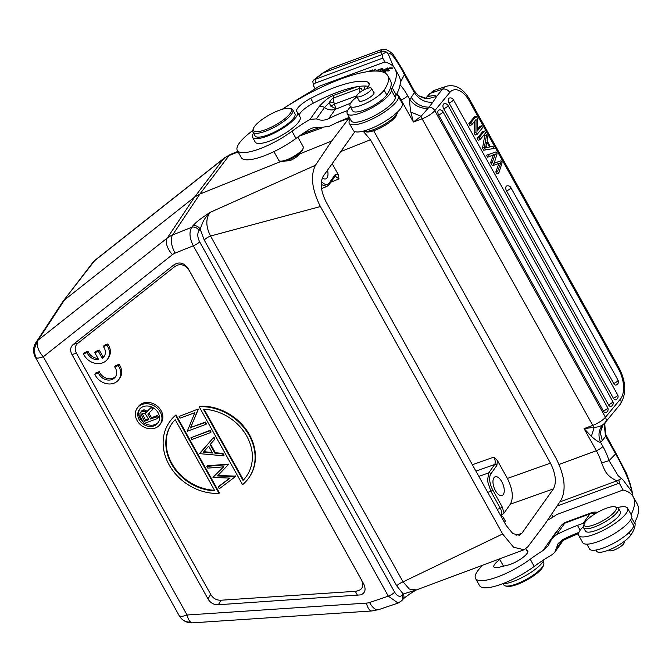 <?xml version="1.0" encoding="UTF-8"?>
<svg xmlns="http://www.w3.org/2000/svg" width="672" height="672" viewBox="0 0 672 672"><rect width="100%" height="100%" fill="white"/><g stroke="black" fill="none" stroke-linecap="round" stroke-linejoin="round"><path stroke-width="1.01" d="M299.216 115.517A17.119 4.654 150.9 0 1 313.362 103.144A65.05 17.699 150.9 0 1 337.789 92.131A65.05 17.699 150.9 0 1 357.235 86.68A65.05 17.699 150.9 0 1 365.257 86.041A65.05 17.699 150.9 0 1 368.483 86.369M357.235 86.68L334.118 95.222C329.918 96.432 324.904 100.237 319.066 106.638A5.704 4.771 -144.6 0 1 324.475 107.537L329.179 102.766C330.952 99.792 332.422 98.196 333.581 97.986L333.85 102.152A5.704 2.654 176.3 0 1 329.179 102.766L330.859 106.184L335.773 108.704L334.454 104.068L330.859 106.184M347.659 110.502L346.744 110.838A62.345 16.96 -29.1 0 0 328.633 118.684C324.542 120.59 320.46 120.658 316.394 118.894L310.002 119.381A62.345 16.96 -29.1 0 0 292.009 131.216A39.942 10.87 150.9 0 1 237.308 150.436A39.942 10.87 150.9 0 1 239.274 143.178A39.942 10.87 150.9 0 1 249.564 132.989A167.261 45.494 150.9 0 1 252.764 130.469M282.274 109.284A167.261 45.494 150.9 0 1 309.212 92.425A57.271 15.582 -29.1 0 0 318.83 86.394L384.888 61.984A66.839 18.178 -29.1 0 0 385.4 62.143A142.666 38.808 150.9 0 1 394.934 68.662A142.666 38.808 150.9 0 1 392.213 87.763A28.535 7.762 -29.1 0 0 391.39 90.367A25.108 6.829 150.9 0 1 389.903 93.853A25.108 6.829 150.9 0 1 366.786 110.401A25.108 6.829 150.9 0 1 347.264 113.719A25.108 6.829 150.9 0 1 347.012 112.644A25.108 6.829 150.9 0 1 348.499 109.15A25.108 6.829 150.9 0 1 350.456 106.814M363.762 90.124L365.257 86.041M350.062 106.117L352.733 110.914A19.975 5.435 -29.1 0 0 363.838 110.141A19.975 5.435 -29.1 0 0 386.778 94.937A83.882 22.814 -29.1 0 0 390.39 80.438L387.719 75.642A83.882 22.814 150.9 0 1 384.107 90.14A19.975 5.435 150.9 0 1 361.166 105.336A19.975 5.435 150.9 0 1 350.062 106.117A19.975 5.435 150.9 0 1 356.95 96.802M252.554 137.29L255.226 142.094A25.679 6.989 -29.1 0 0 269.497 141.095A25.679 6.989 -29.1 0 0 300.107 117.113L297.436 112.316A25.679 6.989 150.9 0 1 266.826 136.29A25.679 6.989 150.9 0 1 252.554 137.29A25.679 6.989 150.9 0 1 253.495 133.106M368.542 71.526L371.624 70.493L371.322 71.207L372.28 70.862L372.658 69.93L367.794 71.627M373.514 71.072L375.841 69.056L372.884 71.106M383.065 72.106L384.577 70.417L383.678 69.846L386.711 68.477L385.98 69.401L386.627 69.334L387.744 67.897L382.561 70.526L383.435 71.089L382.696 71.98M380.05 71.366L382.88 68.25L378.218 69.678L376.286 71.039M385.442 73.248L385.921 72.904L384.703 72.811M383.905 72.425L386.131 70.837L388.332 70.997L389.239 70.35L387.038 70.182L389.424 68.485L391.768 68.653L392.683 67.998L389.81 67.788L383.536 72.274M366.811 88.62A22.823 6.208 -29.1 0 0 369.054 83.068A22.823 6.208 -29.1 0 0 367.861 82.127A65.05 17.699 -29.1 0 0 335.118 87.335A65.05 17.699 -29.1 0 0 310.691 98.339A17.119 4.654 -29.1 0 0 296.713 111.434A17.119 4.654 -29.1 0 0 296.999 111.787A25.679 6.989 150.9 0 1 297.436 112.316M273.924 151.628L278.804 160.39A13.978 3.805 -29.1 0 0 279.821 161.053A13.978 3.805 -29.1 0 0 286.574 159.852A13.978 3.805 -29.1 0 0 302.543 149.335A13.978 3.805 -29.1 0 0 303.257 148.008A13.978 3.805 -29.1 0 0 303.232 146.79L297.83 137.088M279.821 161.053L281.274 161.406A12.844 3.494 -29.1 0 0 287.465 160.297A12.844 3.494 -29.1 0 0 302.14 150.637A12.844 3.494 -29.1 0 0 302.795 149.428L303.257 148.008M347.264 113.719L351.263 120.91A25.108 6.829 -29.1 0 0 385.745 108.763A25.108 6.829 -29.1 0 0 393.91 101.052A25.108 6.829 -29.1 0 0 395.396 97.558A28.535 7.762 150.9 0 1 396.22 94.962A142.666 38.808 -29.1 0 0 398.933 75.86L394.934 68.662M237.308 150.436L241.315 157.634A39.942 10.87 -29.1 0 0 295.982 138.432A62.345 16.96 150.9 0 1 308.683 129.805C312.463 127.588 315.991 126.874 319.284 127.655L329.305 126.328A62.345 16.96 150.9 0 1 349.314 117.407M315.067 88.847L313.404 85.336M313.799 86.478C313.127 85.109 313.69 83.95 315.479 83.009L382.754 58.145L382.326 54.474C385.501 51.878 387.626 52.08 388.702 55.096L388.525 54.566C389.659 51.257 394.052 56.23 401.696 69.493L404.401 74.718L400.344 82.454M384.888 61.984L382.754 58.145M362.023 90.964A5.704 2.654 176.3 0 0 362.174 90.569C361.88 88.754 360.973 88.04 359.453 88.418L333.581 97.986A5.704 2.722 69.7 0 1 334.118 95.222M388.668 55.028L393.456 66.629M313.706 86.075L312.791 81.572L313.916 79.834L382.326 54.474L380.512 51.752L323.333 72.878L315.05 79.33L315.479 83.009M313.916 79.834L322.316 73.324L330.632 68.393M381.721 49.518L380.512 51.752C384.082 50.4 386.753 51.341 388.525 54.566M603.179 424.536L600.239 432.415L602.272 440.614L606.127 435.691M604.741 423.058L605.64 436.262L618.551 459.102C626.321 473.676 630.68 484.42 631.621 491.324L622.835 479.69L618.139 475.692L609.059 460.648A39.942 19.051 69.7 0 0 602.86 446.393A5.704 1.554 -29.1 0 1 596.341 450.685L584.052 428.61L591.377 436.388C595.736 440.278 598.819 442.268 600.608 442.344C597.719 435.053 598.718 428.971 603.599 424.124C601.339 426.073 598.206 427.14 594.199 427.325L584.052 428.61L592.754 425.393L422.1 118.793L413.398 122.002L421.075 116.281L427.921 108.503C420.37 108.536 414.355 105.596 409.886 99.683L414.296 92.492C418.765 99.296 424.914 102.581 432.76 102.346L436.682 96.331A22.823 6.208 -29.1 0 0 427.829 96.709L430.752 93.156A5.704 4.511 -140.5 0 0 429.022 94.324L435.086 90.073A28.535 15.632 71.6 0 0 430.752 93.156L442.529 89.225L436.682 96.331L427.703 98.784L418.53 95.726C423.814 98.221 426.384 99.103 426.233 98.372L424.578 98.759M557.012 506.108L617.434 483.79L616.745 480.9L559.826 501.925M617.434 483.79L619.466 483.437L618.862 479.892L616.745 480.9C606.64 475.591 605.405 472.416 601.658 462.907L609.059 460.648L615.535 454.037A5.704 1.554 -29.1 0 0 615.812 453.004L626.674 473.76L630.252 484.033L632.537 493.206M618.862 479.892L621.701 478.523M618.61 476.137L618.181 475.726M591.377 436.388L594.199 427.325L592.754 425.393A11.416 3.108 -29.1 0 0 605.447 417.27L620.382 399.126A5.704 4.511 -140.5 0 1 620.256 404.258C626.606 394.069 626.195 381.94 619.03 367.886L469.745 99.666A5.704 1.554 150.9 0 1 469.283 100.926A22.823 12.508 -108.4 0 0 449.728 92.518L434.792 110.662A11.416 3.108 150.9 0 1 422.1 118.793A5.704 2.722 -110.3 0 1 421.075 116.281L410.844 112.031C409.886 106.361 409.567 102.245 409.886 99.683L407.635 95.642A5.704 1.554 150.9 0 1 401.117 99.935A34.238 16.33 69.7 0 0 396.984 93.517M400.462 100.178L401.117 99.935L413.398 122.002L410.844 112.031M427.921 108.503L429.013 107.142C421.436 107.142 415.489 103.849 411.172 97.272M620.256 404.258L605.321 422.402A5.704 4.511 39.5 0 0 605.447 417.27L434.792 110.662A5.704 4.511 39.5 0 0 429.013 107.142L432.76 102.346M404.678 73.693L404.401 74.718L414.296 92.492L414.112 90.695M401.696 69.493L401.932 68.477L414.271 90.896L418.522 95.718L414.38 91.165M425.578 98.381L427.056 97.054M477.12 138.39L482.664 131.653L484.478 131.048L478.934 137.785L477.12 138.39L478.195 140.322L480.001 139.717L485.554 132.98L484.478 131.048M501.018 160.776L502.118 162.742L498.716 173.334L497.616 171.36L500.816 162.742L494.138 165.11L492.391 161.969L495.323 154.031L489.384 156.568L488.309 154.636L496.07 151.88L497.104 153.737L494.189 163.187L501.018 160.776L494.222 163.103M496.07 151.88L486.494 155.24L487.57 157.172L489.384 156.568M493.517 154.636L490.577 162.574L492.324 165.715L494.138 165.11M499.002 163.346L495.81 171.965L496.902 173.939L498.716 173.334M477.229 129.511L479.766 126.437L481.572 125.832L477.212 131.124L477.322 118.188L476.221 116.214L470.677 122.951L468.863 123.556L474.407 116.819L476.221 116.214M468.863 123.556L469.888 125.404L471.702 124.799L476.053 119.507L475.952 132.443L474.146 133.039L475.247 135.022L477.053 134.417L482.597 127.68L481.572 125.832M474.23 121.724L474.146 133.039M506.495 190.84A3.427 0.932 150.9 0 0 510.544 188.311A3.427 0.932 150.9 0 0 510.821 187.555A3.427 3.427 0 0 0 506.747 185.976A3.427 1.873 71.6 0 0 506.495 190.84L613.696 383.426A3.427 1.873 71.6 0 0 616.106 385.056A3.427 3.427 0 0 0 618.013 380.142A3.427 0.932 -29.1 0 1 617.736 380.906A3.427 0.932 -29.1 0 1 613.696 383.426M449.014 102.925A3.427 0.932 150.9 0 0 453.062 100.405A3.427 0.932 150.9 0 0 453.34 99.649A3.427 3.427 0 0 0 449.266 98.062A3.427 1.873 71.6 0 0 449.014 102.925L613.326 398.143A3.427 1.873 71.6 0 0 615.745 399.773A3.427 3.427 0 0 0 617.652 394.859A3.427 0.932 -29.1 0 1 617.375 395.623A3.427 0.932 -29.1 0 1 613.326 398.143M443.68 108.713A3.427 0.932 150.9 0 0 447.728 106.193A3.427 0.932 150.9 0 0 448.006 105.428A3.427 3.427 0 0 0 443.932 103.849A3.427 1.873 71.6 0 0 443.68 108.713L608.462 404.762A3.427 1.873 71.6 0 0 610.873 406.392A3.427 3.427 0 0 0 612.78 401.478A3.427 0.932 -29.1 0 1 612.511 402.234A3.427 0.932 -29.1 0 1 608.462 404.762M438.581 114.912A3.427 0.932 150.9 0 0 442.63 112.392A3.427 0.932 150.9 0 0 442.898 111.628A3.427 3.427 0 0 0 438.824 110.048A3.427 1.873 71.6 0 0 438.581 114.912L603.355 410.962A3.427 1.873 71.6 0 0 605.766 412.591A3.427 3.427 0 0 0 607.681 407.677A3.427 0.932 -29.1 0 1 607.404 408.433A3.427 0.932 -29.1 0 1 603.355 410.962M486.587 134.837L484.772 135.442L482.538 148.134L483.697 150.209L494.164 148.453L493.03 146.412L490.459 146.849L487.074 140.767L487.805 137.029L486.587 134.837L484.352 147.529L482.538 148.134M602.272 440.614L600.608 442.344L602.86 446.393M633.083 496.549L631.882 492.013M619.466 483.437L623.112 489.989A66.839 18.178 -29.1 0 0 623.624 490.14A142.666 38.808 150.9 0 1 633.15 496.667A142.666 38.808 150.9 0 1 631.092 514.534M586.841 544.16L589.487 548.915A25.108 6.829 -29.1 0 0 623.969 536.76A25.108 6.829 -29.1 0 0 632.125 529.049A25.108 6.829 -29.1 0 0 633.62 525.563A28.535 7.762 150.9 0 1 634.444 522.959A142.666 38.808 -29.1 0 0 637.157 503.866L633.15 496.667M584.657 522.883A11.416 9.542 35.4 0 0 583.195 523.295L577.483 525.403A62.345 16.96 -29.1 0 0 556.576 534.66L551.754 538.843L548.226 545.706L542.9 550.612A62.345 16.96 -29.1 0 0 530.233 559.213A39.942 10.87 150.9 0 1 475.532 578.432L479.539 585.631A39.942 10.87 -29.1 0 0 534.198 566.437A62.345 16.96 150.9 0 1 552.233 554.576L554.803 552.258L558.163 543.497L562.85 539.49A62.345 16.96 150.9 0 1 578.886 532.426M563.22 540.414A65.05 17.699 150.9 0 1 578.5 533.652M564.757 538.558L563.27 540.347A5.704 4.771 -144.6 0 0 563.9 538.969M475.532 578.432A39.942 10.87 150.9 0 1 477.498 571.175A39.942 10.87 150.9 0 1 483.025 565.076M547.386 520.456A167.261 45.494 150.9 0 1 547.436 520.43A57.271 15.582 -29.1 0 0 557.054 514.391L623.112 489.989M499.817 559.558A14.263 3.881 -29.1 0 0 494.592 564.362A14.263 3.881 -29.1 0 0 493.895 566.95A14.263 3.881 -29.1 0 0 498.884 567.319L507.822 565.11A14.263 3.881 -29.1 0 0 527.066 553.459A14.263 3.881 -29.1 0 0 527.772 550.864A14.263 3.881 -29.1 0 0 526.588 550.158M597.568 512.333L596.047 512.131A11.416 4.553 94.3 0 1 597.148 512.576M583.195 523.295L589.856 513.92A11.416 5.443 -110.3 0 1 591.242 512.812L566.101 522.102A11.416 5.443 69.7 0 0 564.715 523.211L556.576 534.66M553.123 516.953L551.468 514.374M578.718 535.424L582.725 542.623A27.964 7.602 -29.1 0 0 604.464 538.936A27.964 7.602 -29.1 0 0 630.21 520.506A27.964 7.602 -29.1 0 0 631.588 515.424L627.581 508.225A27.964 7.602 150.9 0 1 626.203 513.307A27.964 7.602 150.9 0 1 600.457 531.737A27.964 7.602 150.9 0 1 578.718 535.424A27.964 7.602 150.9 0 1 580.096 530.342A27.964 7.602 150.9 0 1 583.372 526.63M617.644 507.553A27.964 7.602 150.9 0 1 627.581 508.225M583.556 527.705L585.43 531.056A19.975 5.435 -29.1 0 0 590.705 531.93A19.975 5.435 -29.1 0 0 611.033 522.69A19.975 5.435 -29.1 0 0 620.332 511.636L618.467 508.276A19.975 5.435 150.9 0 1 609.16 519.338A19.975 5.435 150.9 0 1 588.832 528.57A19.975 5.435 150.9 0 1 583.556 527.705A19.975 5.435 150.9 0 1 583.523 525.966L584.22 523.841A18.262 4.964 150.9 0 1 594.88 513.929A18.262 4.964 150.9 0 1 611.344 506.873A18.262 4.964 150.9 0 1 614.83 506.806A18.262 4.964 150.9 0 1 609.63 516.365A18.262 4.964 150.9 0 1 589.075 526.226A18.262 4.964 150.9 0 1 584.22 523.841M614.83 506.806L617.005 507.326A19.975 5.435 150.9 0 1 618.467 508.276M373.682 130.729L556.34 458.909C564.69 475.784 566.303 489.451 561.179 499.909L544.908 524.152L527.806 546.848L524.051 549.755L513.593 547.243L502.79 534.232L320.258 206.287C311.9 189.412 310.296 175.745 315.428 165.287L331.674 141.053L349.423 117.6M354.934 131.662L323.165 176.324C319.864 182.75 320.855 191.327 326.164 202.054L506.15 525.437L512.795 533.551L519.322 535.265L521.85 533.291L553.434 488.872C556.744 482.446 555.744 473.878 550.444 463.142L370.448 139.759L363.124 131.166M396.74 585.892L403.225 594.006L416.43 589.924L409.324 589.067L403.049 581.876A5.704 1.554 150.9 0 0 396.74 585.892L204.246 240.047A5.704 1.554 -29.1 0 1 210.554 236.032L210.47 235.889C205.792 226.598 205.64 218.77 210.025 212.411C197.61 220.727 196.14 222.298 192.814 225.868A5.704 4.427 38.5 0 1 200.138 229.127L202.331 223.516C203.54 220.189 206.102 216.493 210.025 212.411L315.428 165.287M204.246 240.047L200.138 229.127L199.004 230.496C197.215 233.537 197.417 237.3 199.618 241.777L394.632 592.15C397.202 596.224 399.689 597.282 402.074 595.325L403.225 594.006A5.704 4.486 41.9 0 1 402.998 599.281L401.814 600.6A5.704 4.486 41.9 0 0 402.058 595.342M192.814 225.868L191.688 227.279C189 232.084 189.538 238.258 193.318 245.792L388.324 596.165L369.592 602.49A14.263 6.703 71.3 0 0 378.697 609.622L398.118 603.061L388.324 596.165A5.704 1.554 -29.1 0 0 394.632 592.15M281.14 161.372L199.903 194.04L194.552 197.131L167.252 238.048A14.263 7.61 -128.3 0 0 172.452 254.646A14.263 11.92 35.4 0 1 175.132 253.1L193.318 245.792A5.704 1.554 150.9 0 0 199.618 241.777M331.674 141.053L299.586 153.955L300.115 152.83M285.524 161.02L290.144 160.591C294.454 158.693 297.595 156.484 299.586 153.955M238.132 151.922L229.043 155.576A28.535 23.94 -142.9 0 0 223.684 158.668A14.263 7.61 -128.3 0 1 224.414 157.92L230.622 154.325A14.263 6.905 68.1 0 0 229.043 155.576L199.903 194.04L172.603 234.956L191.688 227.279A5.704 4.427 38.5 0 1 198.996 230.513M71.946 354.488L208.001 598.928C210.395 602.96 213.847 604.892 218.35 604.741L360.704 594.888C365.282 593.074 366.24 589.344 363.577 583.682L188.538 269.178C185.06 263.819 180.978 261.946 176.291 263.558L173.695 265.037L73.399 344.316C70.291 346.979 69.804 350.364 71.946 354.488L76.499 353.312L210.697 594.418C213.091 598.441 216.544 600.382 221.046 600.222L355.278 591.326L357.63 595.51M92.812 262.517A14.263 14.263 0 0 1 95.29 260.005A14.263 7.61 51.7 0 0 94.559 260.753L62.756 301.711L35.935 342.527A14.263 11.987 33.3 0 1 38.119 340.133L64.512 299.93L194.552 197.131L223.684 158.668L94.55 260.753A14.263 11.852 -142.5 0 0 92.812 262.517L62.773 301.694M335.177 176.131L338.999 178.928L338.192 174.443L332.186 163.649M507.394 478.439L497.44 460.555L493.836 457.12C495.365 460.186 495.65 462.63 494.693 464.47L488.712 472.886A1.714 1.428 35.4 0 1 490.896 473.819A12.55 5.989 -110.3 0 0 492.778 489.989L502.253 507.007L504.076 513.038L510.384 504.16C513.685 497.742 512.694 489.166 507.394 478.439L550.444 463.142M321.216 184.573L326.878 186.455L329.095 184.657A1.714 1.428 -144.6 0 0 329.112 183.145L335.093 174.728L338.192 174.443M322.316 177.862A9.988 4.763 69.7 0 0 325.811 178.844A9.988 4.763 69.7 0 0 327.533 170.192M490.896 473.819L496.885 465.402L497.44 460.555M495.432 490.627A9.988 4.763 69.7 0 0 502.068 495.524A9.988 4.763 69.7 0 0 501.791 481.69A9.988 4.763 69.7 0 0 495.146 476.792A9.988 4.763 69.7 0 0 495.432 490.627M492.778 489.989A1.714 0.462 150.9 0 1 490.846 491.266L487.469 480.908L488.712 472.886L478.859 476.389M497.221 509.384L500.321 508.284C501.841 511.342 502.127 513.794 501.178 515.634L504.076 513.038M504.664 522.757L505.268 520.926L503.202 517.213A8.56 2.327 150.9 0 1 502.589 519.028M501.337 516.776A8.56 2.327 150.9 0 1 503.202 517.213M175.132 253.1A14.263 6.905 68.1 0 1 172.603 234.956A28.535 23.747 -146.3 0 0 167.252 238.048L38.119 340.133A14.263 7.61 51.7 0 0 37.33 342.132A14.263 7.61 51.7 0 0 43.319 356.74A14.263 3.881 150.9 0 1 36.372 357.949A14.263 3.881 150.9 0 1 35.389 357.294L179.138 615.552A14.263 3.881 -29.1 0 0 187.06 614.998A14.263 5.468 86.2 0 0 190.588 622.087A14.263 5.468 86.2 0 0 192.545 622.843L371.885 610.966A14.263 5.468 -93.8 0 1 366.4 603.112L187.06 614.998L43.319 356.74L172.452 254.646M173.695 265.037L174.611 266.734L77.96 343.148C74.844 345.803 74.357 349.188 76.499 353.312M174.611 266.734L177.206 265.264C181.894 263.651 185.976 265.524 189.454 270.883L361.225 579.499C364.451 586.362 362.468 590.31 355.278 591.326M206.102 424.267L206.472 423.755L205.514 422.033L190.73 427.493L198.248 408.996L179.071 416.455L180.029 418.177L194.838 412.709L187.286 431.222L206.102 424.267L205.145 422.545L190.73 427.493M210.706 432.533L211.067 432.029L210.109 430.307L190.932 437.766L191.89 439.488L210.706 432.533L209.748 430.811L210.109 430.307M213.889 437.094L213.528 437.606L214.57 439.48L214.931 438.967L213.889 437.094L199.777 453.659L223.667 455.809L224.028 455.305L222.978 453.424L215.326 452.735L210.512 444.091M223.465 466.847L212.974 477.38L223.633 466.83L207.824 468.124L206.842 466.36L207.203 465.847L228.908 464.066L217.501 475.919L235.284 476.692L235.645 476.179L218.014 475.415M229.723 478.103L218.677 486.461L218.316 486.973L219.307 488.754L235.284 476.692M248.64 478.145L249.001 477.632A48.502 40.538 -144.6 0 0 246.725 430.366A48.502 40.538 -144.6 0 0 199.534 406.199L199.172 406.711A48.502 40.538 35.4 0 1 246.364 430.878A48.502 40.538 35.4 0 1 248.64 478.145A48.502 40.538 35.4 0 1 242.567 484.672L199.172 406.711M176.005 414.893A48.502 40.538 -144.6 0 0 169.932 421.42L169.571 421.932A48.502 40.538 35.4 0 1 175.644 415.405L176.005 414.893L219.4 492.853L219.038 493.366A48.502 40.538 35.4 0 1 171.847 469.199A48.502 40.538 35.4 0 1 169.571 421.932M94.819 374.228A14.263 11.928 -144.6 0 0 106.369 383.628A14.263 11.928 -144.6 0 0 118.868 379.487A14.263 11.928 -144.6 0 0 118.205 365.585L114.652 366.895A9.962 8.324 35.4 0 1 115.357 376.942A9.962 8.324 35.4 0 1 106.428 379.789A9.962 8.324 35.4 0 1 98.414 372.901L94.819 374.228L95.726 372.952L99.322 371.624A9.962 8.324 -144.6 0 0 106.89 378.403A9.962 8.324 -144.6 0 0 115.777 376.278M114.652 366.895L115.559 365.618L119.112 364.308A14.263 11.928 35.4 0 1 119.776 378.21L118.868 379.487M98.011 358.436A9.962 8.324 35.4 0 1 88.015 351.263L84.42 352.59L83.513 353.867A14.263 11.928 -144.6 0 0 95.063 363.275A14.263 11.928 -144.6 0 0 107.562 359.125A14.263 11.928 -144.6 0 0 106.898 345.232L103.345 346.542L104.252 345.265L107.806 343.955A14.263 11.928 35.4 0 1 108.469 357.848L107.562 359.125M104.471 355.916A9.962 8.324 35.4 0 1 103.152 357.067L99.271 350.087L95.71 351.406L94.802 352.682L98.683 359.654A9.962 8.324 35.4 0 1 87.108 352.54L83.513 353.867M160.096 424.376L161.003 423.1A14.036 11.735 -144.6 0 0 159.062 407.812A14.036 11.735 -144.6 0 0 142.993 403.166A14.036 11.735 -144.6 0 0 138.121 406.837L137.214 408.114A14.036 11.735 -144.6 0 0 139.146 423.402A14.036 11.735 -144.6 0 0 155.224 428.047A14.036 11.735 -144.6 0 0 160.096 424.376A14.036 11.735 -144.6 0 0 158.155 409.088A14.036 11.735 -144.6 0 0 142.086 404.443A14.036 11.735 -144.6 0 0 137.214 408.114M205.514 422.033L205.145 422.545M198.248 408.996L179.071 416.455M198.467 409.382L198.106 409.895L197.887 409.508M198.106 409.895L190.369 428.005M209.748 430.811L190.932 437.766M199.643 453.415L213.528 437.606M214.57 439.48L210.118 444.545L214.964 453.247L222.617 453.936L222.978 453.424M215.326 452.735L214.964 453.247M223.667 455.809L222.617 453.936M203.389 452.206L212.512 453.02L208.69 446.166L203.389 452.206M212.192 452.449L203.826 451.702M235.15 476.448L235.511 475.936M218.316 486.973L230.026 478.111L212.974 477.38M228.908 464.066L228.547 464.579L206.842 466.36M203.414 409.24L243.029 480.404A45.654 38.153 -144.6 0 0 246.313 476.49A45.654 38.153 -144.6 0 0 245.23 433.591A45.654 38.153 -144.6 0 0 203.414 409.24M204.078 409.265L243.39 479.9L243.029 480.404M246.49 476.238A45.654 38.153 35.4 0 1 243.39 479.9M219.038 493.366L175.644 415.405M214.796 490.837L175.182 419.672A45.654 38.153 -144.6 0 0 171.898 423.587A45.654 38.153 -144.6 0 0 172.981 466.486A45.654 38.153 -144.6 0 0 214.796 490.837M214.494 490.3A45.654 38.153 35.4 0 1 173.258 465.839A45.654 38.153 35.4 0 1 172.082 423.335M99.322 371.624L98.414 372.901M119.112 364.308L118.205 365.585M103.152 357.067L102.245 358.344L98.364 351.364L99.271 350.087M98.364 351.364L94.802 352.682M103.345 346.542A9.962 8.324 35.4 0 1 104.059 356.588A9.962 8.324 35.4 0 1 102.245 358.344M107.806 343.955L106.898 345.232M88.015 351.263L87.108 352.54M154.022 425.888A11.466 9.584 35.4 0 1 140.885 422.092A11.466 9.584 35.4 0 1 139.306 409.601A11.466 9.584 35.4 0 1 143.287 406.602A11.466 9.584 35.4 0 1 156.416 410.399A11.466 9.584 35.4 0 1 158.004 422.89A11.466 9.584 35.4 0 1 154.022 425.888M139.793 408.979A11.466 9.584 -144.6 0 0 143.321 422.268M144.715 423.251A11.466 9.584 -144.6 0 0 154.93 424.612A11.466 9.584 -144.6 0 0 158.424 422.234M151.628 406.988L147.21 411.289L144.346 409.912L142.162 410.374L139.868 413.549L140.162 416.581L144.018 423.511L157.618 418.488L156.652 416.758L157.559 415.481L151.486 417.724L148.898 413.078M157.618 418.488L158.525 417.211L157.559 415.481M151.486 417.724L150.578 419L147.84 414.086L152.628 409.534L153.308 407.845M150.578 419L156.652 416.758M152.628 409.534L151.502 407.509L146.294 412.566L143.438 411.188L140.54 412.255M145.009 413.389L148.84 419.639L144.497 421.243L141.254 414.784L142.212 413.381L145.009 413.389M148.403 418.858L145.404 419.966L142.195 413.398M141.254 414.784L142.162 413.507M141.448 415.758L142.355 414.481M144.497 421.243L145.404 419.966M142.162 410.374L141.254 411.65M143.312 409.945L142.405 411.222M144.346 409.912L143.438 411.188M145.984 410.348L145.076 411.625M147.21 411.289L146.294 412.566M151.813 407.072L151.502 407.509M502.496 583.792A25.679 6.989 -29.1 0 0 513.408 581.389A25.679 6.989 -29.1 0 0 544.068 559.616M595.988 550.032L596.644 551.216A19.975 5.435 -29.1 0 0 607.74 550.435A19.975 5.435 -29.1 0 0 630.689 535.24A83.882 22.814 -29.1 0 0 634.88 522.152M503.185 583.8L503.765 584.842A22.823 6.208 -29.1 0 0 505.436 585.917A22.823 6.208 -29.1 0 0 516.449 583.951A22.823 6.208 -29.1 0 0 542.531 566.782A22.823 6.208 -29.1 0 0 543.698 564.623A22.823 6.208 -29.1 0 0 543.656 562.64L543.077 561.599M505.436 585.917L506.881 586.27A21.689 5.897 -29.1 0 0 517.348 584.405A21.689 5.897 -29.1 0 0 542.128 568.092A21.689 5.897 -29.1 0 0 543.228 566.042L543.698 564.623M609.143 549.898L609.412 550.393A8.417 2.293 -29.1 0 0 614.527 549.898A8.417 2.293 -29.1 0 0 622.154 545.37A8.417 2.293 -29.1 0 0 624.12 542.203L623.851 541.708M478.934 137.785L480.001 139.717M497.616 171.36L495.81 171.965M492.391 161.969L490.577 162.574M488.309 154.636L486.494 155.24M475.952 132.443L477.053 134.417M470.677 122.951L471.702 124.799M483.697 150.209L494.164 148.453M484.352 147.529L485.512 149.604M487.032 147.403L489.552 147.025L486.805 142.094L485.537 147.907L487.032 147.403L485.537 147.907M486.083 145.622L487.074 147.395M356.689 96.197A8.417 2.293 150.9 0 1 363.476 90.132A8.417 2.293 150.9 0 1 371.482 88.292A8.417 2.293 150.9 0 1 371.566 88.578A8.417 2.293 150.9 0 1 364.778 94.643A8.417 2.293 150.9 0 1 356.773 96.482A8.417 2.293 150.9 0 1 356.689 96.197M358.966 100.43A8.56 2.327 -29.1 0 0 359.05 100.867A8.56 2.327 -29.1 0 0 363.804 100.54A8.56 2.327 -29.1 0 0 374.01 92.543A8.56 2.327 -29.1 0 0 373.674 92.24M396.312 94.786A27.964 7.602 150.9 0 1 398.168 96.062A27.964 7.602 150.9 0 1 396.791 101.144A27.964 7.602 150.9 0 1 371.053 119.574A27.964 7.602 150.9 0 1 349.306 123.262A27.964 7.602 150.9 0 1 350.171 118.944M349.306 123.262L353.312 130.46A27.964 7.602 -29.1 0 0 375.06 126.764A27.964 7.602 -29.1 0 0 400.798 108.343A27.964 7.602 -29.1 0 0 402.175 103.261L398.168 96.062M363.25 131.132A19.975 5.435 -29.1 0 0 363.888 131.359A19.975 5.435 -29.1 0 0 380.318 126.622A19.975 5.435 -29.1 0 0 397.37 112.72A19.975 5.435 -29.1 0 0 397.522 112.056M363.888 131.359L366.064 131.88A18.262 4.964 -29.1 0 0 381.083 127.554A18.262 4.964 -29.1 0 0 396.673 114.845L397.37 112.72M282.5 109.225A83.882 22.814 150.9 0 1 341.116 78.901A83.882 22.814 150.9 0 1 387.719 75.642M252.916 132.065L255.049 135.904A22.823 6.208 -29.1 0 0 267.733 135.013A22.823 6.208 -29.1 0 0 294.941 113.702L292.799 109.864A22.823 6.208 150.9 0 1 291.682 114.013A22.823 6.208 150.9 0 1 265.6 131.183A22.823 6.208 150.9 0 1 252.916 132.065A22.823 6.208 150.9 0 1 252.874 130.082L253.336 128.663A21.689 5.897 150.9 0 1 254.444 126.613A21.689 5.897 150.9 0 1 279.224 110.3A21.689 5.897 150.9 0 1 289.691 108.436A21.689 5.897 150.9 0 1 290.203 113.4A21.689 5.897 150.9 0 1 265.423 129.704A21.689 5.897 150.9 0 1 253.336 128.663M289.691 108.436L291.136 108.78A22.823 6.208 150.9 0 1 292.799 109.864M383.586 71.366L384.208 70.795M376.866 71.064L381.847 68.83L379.562 71.291M389.81 67.788L390.23 68.544M387.038 70.182L387.458 70.93M310.002 119.381L319.066 106.638M313.362 103.144L310.691 98.339M367.861 82.127L369.222 84.58M295.991 138.432L292.001 131.216M346.744 110.838L347.18 111.636M316.394 118.894L324.475 107.537A11.416 9.542 35.4 0 0 335.294 109.318L328.633 118.684M333.85 102.152L334.454 104.068L356.731 95.836M359.722 92.518L359.453 88.418A5.704 2.722 -110.3 0 1 359.663 86.335M350.557 103.244L335.294 109.318M391.39 90.367L395.396 97.558M392.213 87.763L396.22 94.962M618.803 458.119L618.551 459.102M632.436 492.954L631.621 491.324M559.054 464.461L596.341 450.685A34.238 16.33 69.7 0 1 601.658 462.907M407.635 95.642A39.942 19.051 69.7 0 0 400.075 84.781M449.728 92.518A5.704 4.511 -140.5 0 0 442.529 89.225A28.535 15.632 -108.4 0 1 446.863 86.15C455.776 84.202 463.403 88.712 469.745 99.666M620.382 399.126A22.823 12.508 -108.4 0 0 618.576 369.146A5.704 1.554 -29.1 0 0 619.03 367.886M618.576 369.146L469.283 100.926M555.954 549.293L562.968 539.431M534.198 566.437L530.233 559.213M577.483 525.403L580.171 530.233M542.9 550.612L556.66 531.258M631.621 517.894L634.444 522.959M630.538 520.027L633.62 525.563M595.552 513.517A11.416 9.542 -144.6 0 0 589.856 513.92L564.715 523.211A11.416 9.542 -144.6 0 0 560.75 526.193L551.779 538.818M320.401 206.548L210.554 236.032L403.049 581.876L502.648 533.98M369.592 602.49A14.263 11.92 35.4 0 1 366.4 603.112M299.174 136.13L321.888 127.991M337.117 122.531L348.802 118.348M330.876 182.154L338.999 178.928M340.763 151.578L370.448 139.759M493.836 457.12L472.374 464.747M335.185 176.131L335.084 176.24A1.714 1.428 -144.6 0 0 335.093 174.728M329.112 183.145A12.55 5.989 -110.3 0 1 321.401 181.364M510.384 504.16L553.434 488.872M496.885 465.402A1.714 1.428 -144.6 0 0 494.693 464.47L475.936 471.139M487.746 492.366L490.846 491.266L500.321 508.284A1.714 0.462 -29.1 0 0 502.253 507.007M521.85 533.291L516.062 535.265M179.138 615.552A14.263 14.263 0 0 0 182.389 619.508A14.263 12.356 -49.8 0 0 190.588 622.087M36.372 357.949A14.263 13.213 -75.2 0 1 37.33 342.132M210.697 594.418L208.001 598.928M77.96 343.148L73.399 344.316M363.577 583.682L361.225 579.499M189.454 270.883L188.538 269.178M218.35 604.741L221.046 600.222M630.689 535.24L629.135 532.442M495.079 162.826L494.214 163.111M386.778 94.937L384.107 90.14M384.048 70.09L384.485 70.871M381.856 69.098L382.141 69.611M401.948 68.477L393.926 55.692C392.633 53.432 389.869 51.324 385.644 49.367L381.595 49.56L330.322 68.51L322.316 73.324M605.245 422.495L604.372 425.771L605.228 433.625L615.812 453.004M425.897 98.12L429.022 94.324M435.086 90.073L446.863 86.15M563.27 540.347L554.803 552.258M596.047 512.131A11.416 11.416 0 0 0 591.242 512.812M566.101 522.102A11.416 11.416 0 0 0 560.75 526.193M597.013 512.198L597.752 512.232M503.504 566.177L499.472 558.936M527.747 552.241L525.832 548.806M398.118 603.061L401.814 600.6M416.606 589.823C409.601 593.628 401.696 599.911 402.998 599.281M416.254 589.991L524.059 549.755M371.885 610.966L378.697 609.622M230.622 154.325L237.854 151.418M321.544 188.572L326.869 186.455M335.084 176.24L329.095 184.657M182.389 619.508A14.263 14.263 0 0 0 192.545 622.843M95.29 260.005L224.414 157.92M35.935 342.527A14.263 14.263 0 0 0 35.389 357.294M302.837 133.602L319.166 127.63M603.733 424.015L602.868 424.897M605.321 422.402L603.775 423.973M510.821 187.555L618.013 380.142M453.34 99.649L617.652 394.859M448.006 105.428L612.78 401.478M442.898 111.628L607.681 407.677M486.268 147.588L485.562 147.823M371.482 88.292L374.086 92.98M356.773 96.482L359.377 101.17M371.91 70.997L371.624 70.493M383.678 69.846L384.476 71.282M386.711 68.477L387.013 69.014M381.847 68.83L382.234 69.518"/></g></svg>
